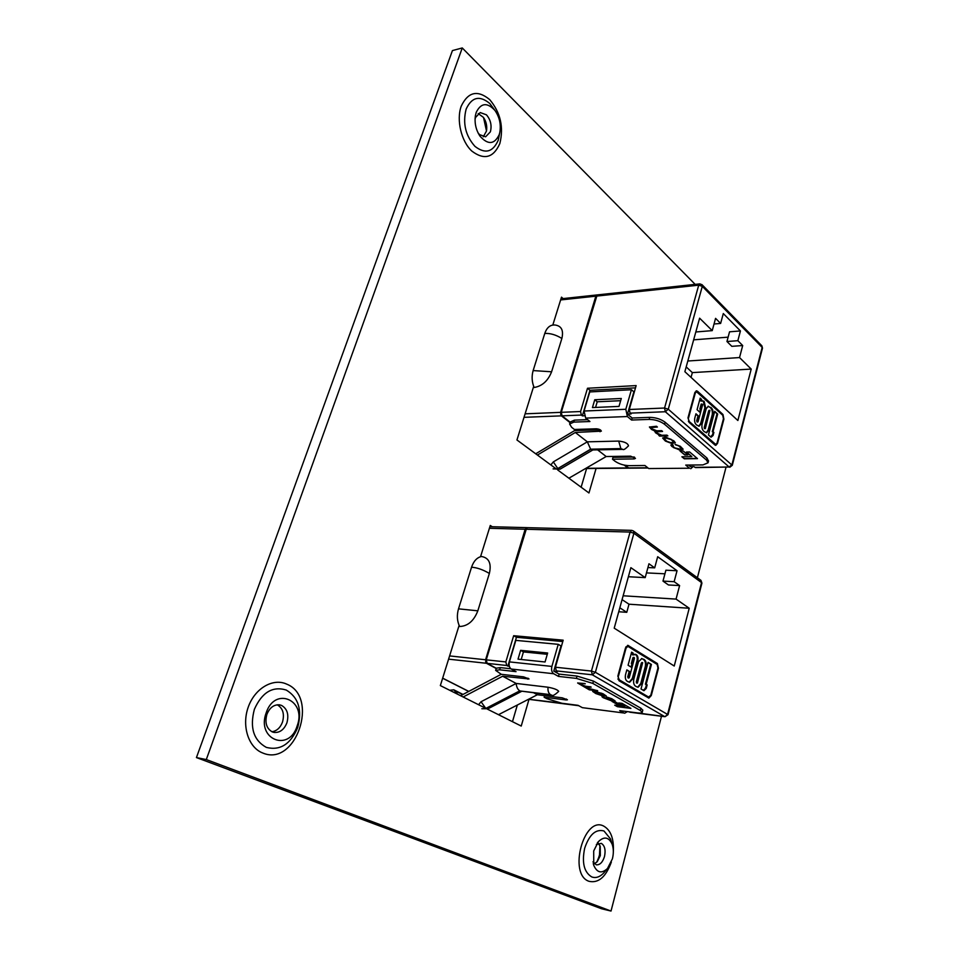 <?xml version="1.0" encoding="UTF-8"?>
<svg xmlns="http://www.w3.org/2000/svg" width="959" height="959" viewBox="0 0 959 959"><rect width="100%" height="100%" fill="white"/><g stroke="black" fill="none" stroke-linecap="round" stroke-linejoin="round"><path stroke-width="1.44" d="M475.053 119.264L475.544 117.454L480.207 112.563L486.429 114.816C490.672 119.779 491.991 125.449 490.373 131.839L485.614 136.801L479.56 134.62L478.085 132.917M483.3 136.777L486.489 131.023C487.256 126.085 486.249 121.541 483.456 117.394L478.169 113.546M266.89 714.395C269.671 707.67 273.878 704.481 279.501 704.829L281.55 705.416C287.28 708.797 289.067 714.599 286.909 722.822C284.128 729.643 279.86 732.844 274.106 732.436L272.344 731.933C266.506 728.612 264.684 722.762 266.89 714.395M476.239 112.347C480.986 102.817 487.22 102.169 494.928 110.417C499.555 117.13 501.173 124.49 499.795 132.498L499.183 134.716C494.353 144.581 487.975 145.061 480.015 136.178C475.916 129.933 474.381 123.076 475.4 115.619L476.239 112.347M266.182 712.825C274.969 685.913 306.964 700.25 297.17 725.891C289.162 752.527 256.173 739.473 266.182 712.825M271.948 731.753C276.791 730.998 280.304 727.773 282.497 722.091C284.655 713.976 282.905 708.198 277.259 704.781M596.342 844.495L601.293 843.357C604.769 845.562 605.836 849.95 604.506 856.495C602.672 862.297 599.938 865.066 596.306 864.826L592.95 861.853M593.693 850.969L598.38 841.654C604.182 836.152 608.773 836.991 612.142 844.196C613.64 848.559 613.724 853.438 612.393 858.856L607.455 868.53C601.617 873.865 597.061 872.798 593.753 865.318L593.693 850.969M594.328 863.759L597.229 861.697L600.322 855.62L600.214 846.341L598.332 843.309M586.596 468.543L581.13 487.22M517.345 705.009L512.466 721.683M196.439 757.574L206.305 759.564L462.262 47.95L452.432 50.587L196.439 757.574L601.641 908.784L611.027 911.05L661.494 716.253M697.385 577.762L725.999 467.309M557.718 469.982L588.958 492.974L596.078 468.46M533.672 386.381L516.949 439.977L556.556 469.131M563.101 298.585L561.495 297.158L552.792 325.077M487.268 709.073L521.228 726.059L528.996 699.363M459.109 625.412L440.349 685.589L484.954 707.91M492.279 526.743L490.289 525.46L480.543 556.699M462.262 47.95L695.155 284.379M206.305 759.564L611.027 911.05M643.585 659.181C645.779 660.295 646.618 662.681 646.102 666.325L641.511 683.611L638.107 687.255L636.261 686.584C633.923 685.469 633.12 682.976 633.839 679.092L638.502 661.71L641.895 658.545L642.842 659.109C645.023 660.224 645.863 662.609 645.359 666.253L646.102 666.325M618.435 676.191L626.035 648.2L627.845 646.318L657.167 664.431L657.958 667.967L650.789 695.263L648.584 697.037L619.286 679.847L617.848 676.119M628.085 665.258L631.609 652.168L633.204 653.163L633.24 654.901L636.045 654.506C637.843 655.68 638.418 657.814 637.771 660.931L633.048 678.564L629.607 682.269L627.845 681.621C625.676 680.626 624.896 678.349 625.508 674.788L626.838 669.873L629.907 671.72L628.457 677.114L628.696 678.001L629.284 677.569L634.438 658.401L634.211 657.478L633.611 657.958L631.765 667.488L628.085 665.258M641.02 688.982L648.08 662.369L651.437 664.443L646.174 684.318L647.169 684.906L646.246 688.418L643.945 690.708L641.02 688.982M674.141 581.693L679.607 585.577L676.059 599.099L689.221 608.246L674.237 666.025L614.216 628.169L630.878 567.668L645.191 577.618L648.955 563.784L654.685 567.86L657.682 556.723L677.042 570.737L674.141 581.693L662.981 581.106L665.894 570.209L677.042 570.737M619.034 680.758L617.908 675.879L625.508 647.876L627.917 645.359L657.406 663.556L658.449 668.267L651.281 695.551L648.883 698.104L619.034 680.758M642.77 710.235L640.9 708.245L593.453 681.094L577.042 676.083L559.097 674.105L553.787 671.12L557.443 671.516L556.328 670.892L555.429 667.224L563.173 640.192L513.664 635.709L505.837 661.926L506.748 665.498L487.172 663.364L486.249 659.84L525.832 529.26L527.498 527.666L631.693 530.363L630.075 532.065L525.832 529.26M629.056 711.818L664.695 716.589L592.326 674.812L556.328 670.892M562.585 703.57L561.291 703.187M545.06 661.986L547.649 653.007L520.629 650.334L518.028 659.157L545.06 661.986M511.231 669.034C509.277 667.596 508.678 665.21 509.421 661.89L515.822 640.372L558.234 644.328L551.893 666.421C551.149 669.826 551.749 672.259 553.679 673.733L511.231 669.034L516.05 671.648L499.675 669.814L495.647 670.389L501.293 674.309L523.578 676.862L529.02 678.948L502.636 676.227L516.17 683.443L481.046 701.736L478.553 704.709M502.636 676.227L463.137 697.001M533.827 692.866L537.352 694.748L498.5 714.683M485.973 708.533L519.934 690.948L551.713 695.071C552.36 696.33 554.698 695.095 558.713 691.355C557.551 689.725 554.002 688.346 548.045 687.231L516.17 683.443C516.493 687.016 517.692 689.497 519.766 690.864L485.805 708.449L488.179 708.665M610.619 698.584L613.316 700.31L612.01 700.382L606.16 698.871L603.427 696.582L601.94 696.702L603.199 697.708L611.195 700.729L615.007 700.825L611.746 698.703L606.184 696.869L613.257 700.19M597.685 690.804L586.309 687.699L585.206 686.86L590.66 686.836L585.661 686.248L580.375 684.354L579.344 683.551L584.774 683.503L577.654 683.012L589.27 689.821L597.685 690.804M602.54 695.838L606.196 695.922L603.043 693.777L594.436 691.271L592.638 691.403L595.827 693.561L602.54 695.838L606.172 695.814M620.605 704.877L615.21 701.832L612.034 701.449L617.428 704.493L620.605 704.877M630.914 708.389L622.067 703.379L618.747 702.971L624.896 706.447L614.707 705.177L617.428 706.699L630.914 708.389M544.568 695.635L544.125 697.205L547.002 698.739L561.926 703.271L578.037 705.321L582.341 707.658L623.937 713.005L619.694 710.631L637.279 712.873C640.408 713.244 642.051 713.052 642.23 712.309L640.3 710.475L592.818 683.407L576.395 678.397L558.45 676.395L553.679 673.733M544.125 697.205L566.158 699.95L567.452 699.806L562.25 697.828L537.352 694.748M562.789 641.535L516.445 637.303L507.874 666.109L506.748 665.498M496.282 668.255L487.172 663.364M495.683 670.257L496.306 668.195L500.334 667.608L499.675 669.814M510.835 668.771L500.334 667.608M507.874 666.109L509.325 666.265M528.589 699.243L560.571 703.067M496.211 668.507L486.501 663.292L448.584 659.157M449.603 655.92L485.578 659.768L525.16 529.248L489.402 528.289M458.51 608.845C456.688 615.246 457.059 621.132 459.637 626.503C467.812 626.167 473.878 620.941 477.834 610.823L489.366 573.446C491.619 563.448 488.982 557.79 481.454 556.484C476.947 557.551 473.638 561.123 471.552 567.213L458.51 608.845L477.834 610.823M679.607 585.577L668.471 584.966L662.981 581.106M623.134 595.779L676.059 599.099M622.079 599.627L628.996 604.206L689.221 608.246M628.385 576.743L645.191 577.618M486.249 662.154L485.626 661.806L526.635 527.977M527.162 527.702L525.16 529.248M485.578 659.768L486.501 663.292M561.159 703.391L561.866 703.498M664.923 573.806L646.474 572.895M628.996 604.206L626.778 612.322L618.735 611.746M647.924 567.548L654.685 567.86M626.778 612.322L619.826 607.79M489.366 573.446C483.024 569.694 477.091 567.608 471.552 567.213M501.269 674.285L460.584 695.719M457.815 694.328L453.751 689.797L449.711 690.276M623.937 713.005L582.341 707.658M624.669 713.244L627.354 711.602M558.45 676.395L559.097 674.105M558.234 644.328L561.003 645.958L553.787 671.12M551.713 695.071L519.934 690.948L550.514 694.652C548.5 693.285 547.673 690.816 548.045 687.231M615.294 705.249L617.488 706.483L630.387 708.09M619.334 703.043L624.896 706.447M612.621 701.52L617.488 704.266L620.089 704.589M592.722 691.283L595.887 693.333L602.6 695.611M604.59 695.275L601.641 693.237L594.316 691.823M595.539 691.847L594.196 691.93L597.277 693.872L604.638 695.407L601.581 693.465L595.599 691.631M588.91 689.353L597.157 690.504M583.671 686.296L589.282 689.137M577.75 682.892L584.007 686.224M579.464 683.443L585.29 683.791M585.326 686.776L591.164 687.124M607.215 697.181L610.679 698.356M602.036 696.594L611.267 700.502L614.983 700.717M516.445 637.303L513.664 635.709M547.277 654.29L523.434 651.916L521.205 659.492M523.434 651.916L520.629 650.334M630.315 712.201L629.56 712.105M650.034 696.714L648.512 698.008M627.546 645.383L656.651 663.472L657.658 664.935M648.62 697.049L617.896 679.056M625.915 646.846L627.462 646.354M631.525 652.516L633.204 653.163M632.449 653.091L632.484 654.829L633.24 654.901M634.822 654.218L636.045 654.506M635.29 654.434C637.088 655.608 637.663 657.742 637.016 660.859L637.771 660.931M637.016 660.859L632.293 678.481L633.048 678.564M632.293 678.481L629.212 682.197M626.742 670.197L629.907 671.72M629.152 671.648L627.701 677.03L628.457 677.114M627.701 677.03L628.696 678.001M633.288 657.347L632.856 657.886L633.611 657.958M632.856 657.886L631.346 663.508L632.101 663.58M631.346 663.508L632.712 663.952M631.957 663.88L631.094 667.08M645.359 666.253L640.768 683.527L641.511 683.611M640.768 683.527L637.699 687.183M641.511 658.533L642.842 659.109M642.386 662.645L641.307 663.184L636.296 681.921L636.764 683.012M642.662 662.681L637.052 682.005L637.387 683.12L642.662 662.681M641.307 663.184L642.051 663.256M636.464 682.976L637.22 683.06M636.296 681.921L637.052 682.005M647.996 662.705L651.437 664.443M650.681 664.359L645.419 684.235L646.174 684.318M645.419 684.235L647.169 684.906M646.414 684.822L645.503 688.262M645.491 688.334L643.285 690.324M710.751 407.335C712.681 408.87 713.424 411.315 712.969 414.648L708.905 429.968L706.615 432.797L704.254 431.622C702.192 430.064 701.485 427.534 702.132 424.022L706.256 408.618L708.365 406.232L710.02 407.371C711.95 408.906 712.693 411.339 712.237 414.672L712.969 414.648M688.55 417.908L695.263 393.154L696.522 391.716L722.75 415.259L723.446 418.783L717.08 443.01L715.81 444.473L689.293 421.552L687.987 417.932M697.061 409.697L700.178 398.117L701.592 399.4L701.616 401.042L704.098 401.282L705.608 407.731L701.425 423.351L699.135 426.228L696.833 425.101C694.915 423.686 694.232 421.373 694.784 418.136L695.958 413.785L698.667 416.206L697.385 420.965L698.116 421.588L702.671 404.614L701.94 404.015L700.298 412.61L697.061 409.697M708.449 434.93L714.719 411.327L717.68 414.024L713.016 431.658L713.892 432.437L713.064 435.542L711.039 437.208L708.449 434.93M737.855 340.685L742.698 345.54L739.533 357.563L751.209 369.071L737.867 420.51L684.87 371.696L699.614 318.172L712.237 330.627L715.57 318.364L720.629 323.435L723.302 313.557L740.432 330.939L737.855 340.685L726.958 341.512L729.547 331.814L740.432 330.939M689.065 422.356L688.082 417.501L694.807 392.734L696.486 390.828L697.505 391.236L722.966 414.48L723.889 419.179L717.524 443.394L715.822 445.36L714.934 445L689.065 422.356M708.485 461.087L707.011 458.078L665.138 422.236C660.883 419.107 655.752 417.477 649.746 417.369L632.161 418.016L627.474 414.108L631.058 413.964L630.075 413.137L629.284 409.493L636.141 385.59L587.507 388.251L580.567 411.531L581.37 415.067L562.082 415.834L561.279 412.322L596.51 296.103L597.661 294.869L699.83 283.876L698.715 285.171L596.51 296.103M694.843 467.333L729.176 467.021L695.467 467.584L693.968 466.601L690.468 466.637L688.574 465.055M646.857 467.045L647.924 468.004L629.068 468.172L625.04 465.271M618.999 406.412L621.3 398.476L594.76 399.747L592.446 407.575L618.999 406.412M585.685 418.112L584.079 411.027L589.761 391.931L631.43 389.738L625.807 409.277L627.378 416.542L585.685 418.112L589.941 421.528L573.818 422.104L569.61 424.01L571.66 427.318L574.417 429.476L596.33 428.793C599.183 429.045 600.849 429.836 601.353 431.154L575.328 432.473L587.328 441.835L553.331 461.89L550.838 464.923M575.328 432.473L537.412 455.046M597.601 449.855L606.172 456.532L568.891 478.205M557.898 468.591L590.78 449.303L592.446 449.951L622.811 449.363C623.458 450.227 625.352 449.052 628.493 445.851C627.857 443.274 624.585 441.691 618.687 441.08L587.328 441.835L590.636 449.184L557.73 468.591L560.068 469.179L592.878 449.939M679.2 446.331L681.525 448.704L680.207 449.136L674.656 447.853L672.307 445.551L673.254 445.228L672.403 444.544L670.88 445.084L671.923 446.522L679.32 449.903L683.12 449.208L680.291 446.283L675.1 444.401L679.248 446.139L681.525 448.632M667.86 435.889L666.961 435.134L661.782 435.266L657.107 433.132L656.184 431.958L662.573 431.43L661.662 430.651L656.771 430.795L651.88 428.745L651.017 427.582L657.394 427.043L656.471 426.264L649.435 427.043L651.581 429.476L655.117 431.118L655.357 432.641L659.732 435.362L658.785 435.398L659.624 436.105L667.86 435.889M671.66 443.454L675.316 442.758L673.889 440.864L666.313 437.388L664.503 437.424L662.669 438.071L665.402 441.068L671.66 443.454L675.328 442.698M687.891 454.926L683.108 450.91L680.003 450.958L684.786 454.974L687.891 454.926M697.493 458.63L689.665 451.989L686.428 452.049L691.859 456.64L681.897 456.784L684.306 458.81L697.493 458.63M613.113 456.424L614.251 457.323L613.017 457.347L612.465 459.229L615.031 461.231C619.023 463.964 623.722 465.439 629.104 465.666L644.928 465.499L648.752 468.555L689.509 468.22L685.745 465.079L702.959 464.911L708.042 462.801L706.495 460.068L664.563 424.286C660.307 421.157 655.177 419.527 649.171 419.407L631.585 420.042L627.378 416.542M612.465 459.229L634.115 458.929L635.469 458.378L630.638 456.16L606.172 456.532M535.709 453.787L574.621 430.579L600.178 429.788M635.493 387.856L589.977 390.289L582.365 415.87L581.37 415.067M570.161 422.176L562.082 415.834M569.67 423.782L570.197 422.056L574.405 420.138L573.818 422.104M587.603 419.646L574.405 420.138M582.365 415.87L584.175 415.798M585.925 468.304L627.773 467.932L624.153 465.091M578.601 429.344L579.967 430.411M570.03 422.607L561.423 415.858L524.01 417.333M525.1 413.832L560.607 412.358L595.851 296.175L560.631 299.939M561.866 338.467C555.932 334.799 550.226 333.133 544.772 333.456L533.144 370.582C531.514 376.324 531.849 381.958 534.127 387.496C542.171 386.141 547.985 380.903 551.593 371.78L561.866 338.467C563.784 330.208 561.387 325.712 554.662 324.969L554.386 324.969M742.698 345.54L731.825 346.331L726.958 341.512M687.819 361.004L739.533 357.563M686.188 366.901L692.35 372.607L751.209 369.071M695.814 331.982L712.237 330.627M614.251 457.323L613.76 456.424M579.26 429.32L580.627 430.399M561.411 414.887L560.643 414.3L597.109 295.12M597.337 294.964L595.851 296.175M560.607 412.358L561.423 415.858M627.773 467.932L628.732 468.112M728.121 337.16L693.645 339.834M692.35 372.607L691.043 377.39M714.035 323.998L720.629 323.435M544.772 333.456C546.498 328.386 549.231 325.592 552.959 325.053L554.662 324.969M533.144 370.582L551.593 371.78M689.509 468.22L648.752 468.555M690.78 468.711L693.093 466.613M631.585 420.042L632.161 418.016M631.43 389.738L633.863 391.835L627.474 414.108M614.911 457.311L634.175 457.023M622.811 449.363L621.012 448.704L590.636 449.184L620.869 448.584L618.687 441.08M682.185 456.784L684.366 458.606L697.265 458.426M686.704 452.037L691.859 456.64M680.279 450.958L684.834 454.782L687.651 454.734M662.717 437.939L665.462 440.864L671.72 443.25M673.865 442.147L671.252 439.39L667.188 437.939L664.179 438.503M665.486 438.191L664.119 438.623L666.805 441.272L670.844 442.698L673.865 442.231L671.204 439.582L665.546 437.987M659.073 435.398L667.632 435.698M654.697 431.418L659.78 435.158M649.483 426.911L651.64 429.272L655.117 431.118M651.065 427.462L657.167 426.851M656.232 431.85L662.345 431.226M675.4 444.401L675.963 445.096M676.011 444.892L679.248 446.139M670.928 444.952L673.458 447.565L679.368 449.711L683.12 449.148M672.355 445.444L673.026 445.048M589.977 390.289L587.507 388.251M620.653 400.694L597.229 401.785L595.563 407.443M597.229 401.785L594.76 399.747M716.565 444.077L715.45 445.3M696.126 390.9L722.81 415.319M715.438 444.401L688.394 421.421M694.963 392.255L696.162 391.823M700.034 398.68L701.592 399.4M700.849 399.423L700.885 401.078L701.616 401.042M702.288 400.778L704.098 401.282M703.355 401.318L704.877 407.755L705.608 407.731M704.877 407.755L700.681 423.375L701.425 423.351M700.681 423.375L698.763 426.204M695.802 414.336L698.667 416.206M697.924 416.23L696.642 421.001L697.385 420.965M696.642 421.001L697.589 421.864M701.209 404.051L699.866 409.025L700.609 408.99M699.866 409.025L701.149 409.481M700.406 409.505L699.71 412.082M712.237 414.672L708.162 429.992L708.905 429.968M708.162 429.992L706.256 432.773M708.018 406.28L710.02 407.371M709.564 410.452L708.653 410.884L704.23 427.498L704.769 428.517M709.924 410.44L704.961 427.474L705.321 428.613L709.924 410.44M708.653 410.884L709.396 410.86M704.374 428.529L705.105 428.505M704.23 427.498L704.961 427.474M714.575 411.891L717.68 414.024M716.948 414.048L712.285 431.682L713.016 431.658M712.285 431.682L713.892 432.437M713.16 432.449L712.393 435.338M712.189 435.458L710.487 436.717M494.772 110.189L489.797 103.524C479.692 95.157 471.804 97.003 466.158 109.05C462.55 123.208 465.487 135.639 474.933 146.355C485.182 154.267 492.95 152.205 498.248 140.182L499.795 132.498M489.701 99.604C477.582 89.655 468.088 91.848 461.219 106.185C456.184 120.055 461.291 141.357 471.816 151.066C484.115 160.369 493.453 157.863 499.831 143.562C503.895 127.187 500.514 112.539 489.701 99.604M486.501 130.987L483.528 117.489M297.698 727.509C302.325 709.924 298.501 697.433 286.25 690.048C272.632 685.913 261.999 692.326 254.387 709.288C249.568 727.569 253.548 740.276 266.35 747.397C280.184 750.837 290.625 744.208 297.698 727.509M286.633 684.103C273.015 677.785 254.818 688.31 248.249 707.119C241.464 725.855 248.453 747.612 262.694 752.983C295.863 767.332 319.575 696.881 286.633 684.103M612.142 844.196L610.511 838.933L611.231 841.247L610.511 838.933L603.978 830.974C595.731 828.816 589.294 834.582 584.666 848.271C581.717 862.752 584.091 872.318 591.787 876.946C595.887 878.396 599.95 877.005 603.966 872.762L607.455 868.53M613.34 851.724C613.988 838.634 610.763 830.098 603.679 826.083C583.947 815.378 567.884 874.428 589.006 881.309C598.464 883.419 605.908 876.994 611.351 862.057M596.702 862.249L599.447 855.896L599.938 845.634M629.931 712.225L665.055 716.709L667.608 714.239L701.544 582.592L633.899 533.252L595.383 672.283L668.027 714.695M561.818 703.474L578.553 705.608M509.421 661.89L551.893 666.421M442.662 678.157L468.783 691.403M486.249 659.84L505.837 661.926M555.429 667.224L591.439 671.072L630.075 532.065L633.899 533.252L633.36 530.95L700.861 580.291M528.037 678.169L527.75 679.128M454.698 690.576L462.717 694.604M640.3 710.475L640.9 708.245M592.818 683.407L593.453 681.094M576.395 678.397L577.042 676.083M566.421 699.027L566.158 699.95M485.805 708.449L481.046 701.736M627.809 645.515L628.565 645.587M656.651 663.472L657.406 663.556M618.531 679.763L619.286 679.847M625.436 648.14L626.035 648.2M647.84 696.953L648.584 697.037M665.055 716.709L668.039 714.659L701.928 583.132L700.969 580.375L701.916 583.18M592.326 674.812L595.383 672.283L591.439 671.072L592.326 674.812M629.284 409.493L664.563 408.031L665.342 411.747L729.176 467.021L731.957 464.671L762.177 347.434L702.3 286.333L668.267 409.205L732.28 465.355M701.952 284.607L702.3 286.333L698.715 285.171L664.563 408.031L668.267 409.205L665.342 411.747L630.075 413.137M628.421 467.932L647.289 467.764M584.079 411.027L625.807 409.277M561.279 412.322L580.567 411.531M600.538 430.016L600.034 431.742M706.495 460.068L707.011 458.078M664.563 424.286L665.138 422.236M649.171 419.407L649.746 417.369M634.594 457.263L634.115 458.929M557.754 468.483L553.331 461.89M696.761 391.272L697.505 391.236M722.235 414.516L722.966 414.48M688.55 421.576L689.293 421.552M714.407 444.221L715.138 444.209M729.787 467.273L732.292 465.295L762.489 348.141L761.902 345.863L762.465 348.225M699.83 283.876L702.048 284.715L761.806 345.755M478.181 133.109L480.015 136.178M475.065 118.928L475.4 115.619M486.537 130.256L483.923 118.257M593.261 863.544L593.753 865.318M599.914 845.574C600.909 850.357 599.831 855.931 596.642 862.297M597.277 843.057L598.38 841.654M481.85 708.737L488.071 708.725L521.636 691.355M453.751 689.797L463.005 694.448M642.23 712.309L642.818 710.092M627.09 646.246L627.845 646.318M648.236 697.085L648.979 697.169M628.876 678.061L628.121 677.977M642.506 662.621L641.763 662.549M637.387 683.12L636.632 683.036M645.91 688.298L645.167 688.214M633.36 530.95L631.693 530.363M562.19 703.594L578.733 705.704M528.481 699.291L561.53 703.51M442.638 678.241L468.699 691.451M489.905 526.683L526.827 527.642M553.079 468.867L560.068 469.179M708.042 462.801L708.557 460.823M695.79 391.752L696.522 391.716M715.078 444.497L715.81 444.473M697.828 421.972L697.085 421.996M709.732 410.344L709.001 410.38M705.321 428.613L704.589 428.637M712.573 435.338L711.842 435.35M585.505 468.555L628.421 468.172M560.979 298.812L597.001 294.94"/></g></svg>
